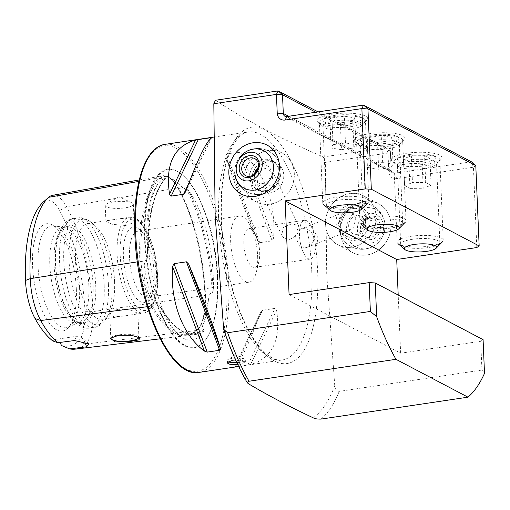 <?xml version="1.0" encoding="UTF-8"?>
<svg xmlns="http://www.w3.org/2000/svg" width="510" height="510" viewBox="0 0 510 510"><rect width="100%" height="100%" fill="white"/><g stroke="black" fill="none" stroke-linecap="round" stroke-linejoin="round"><path stroke-width="0.38" stroke-dasharray="2.55 1.91" d="M43.618 201.762A40.366 15.402 81.5 0 1 59.613 210.56L66.6 206.697L177.977 187.922A0.924 0.599 -29 0 0 178.016 188.222A0.924 0.599 -29 0 0 178.672 188.451A0.924 0.599 -29 0 0 178.691 188.451L182.733 187.769L176.167 181.643L165.763 176.199L164.258 176.97L163.933 177.888L166.075 177.945A113.462 43.299 -98.5 0 0 147.683 258.799L148.053 255.892A114.38 43.65 -98.5 0 1 165.807 177.831A82.263 31.39 81.5 0 0 162.32 179.628A82.263 31.39 81.5 0 0 146.905 241.236A82.263 31.39 81.5 0 0 148.053 255.892M182.733 187.769L185.321 188.891L186.105 188.477L188.062 189.529A114.38 43.65 -98.5 0 1 213.308 290.19A82.263 31.39 81.5 0 0 213.25 276.108A82.263 31.39 81.5 0 0 188.062 189.529M139.243 179.96L162.9 175.772A47.404 18.092 81.5 0 1 177.977 187.922A114.17 43.573 -98.5 0 1 205.007 295.704A47.404 18.092 -98.5 0 1 197.115 330.41A114.17 43.573 -98.5 0 1 186.488 335.606A114.17 43.573 -98.5 0 1 151.075 306.21A47.404 18.092 -98.5 0 1 139.855 261.458A114.17 43.573 -98.5 0 1 158.865 177.875A0.924 0.829 -132.4 0 0 159.942 178.596L163.933 177.888M213.308 290.19L212.256 292.74L211.299 292.498L209.578 294.805L208.475 299.191C206.085 312.668 203.936 322.122 202.024 327.56L201.813 328.937L203.981 329.109L204.121 330.595A114.38 43.65 -98.5 0 1 161.122 307.995A82.263 31.39 81.5 0 0 186.169 339.456A82.263 31.39 81.5 0 0 204.121 330.595M161.122 307.995L159.445 305.7L158.667 306.07L156.092 304.903L153.325 301.965C146.16 291.809 143.1 279.62 144.151 265.385L145.057 260.897L146.759 258.576L147.683 258.799M295.417 236.13L298.611 225.662L291.847 223.724L283.19 227.549L281.743 235.263L283.783 237.864L289.648 239.56L295.417 236.13M265.162 188.63L271.843 184.206L273.118 172.629L265.187 168.281L258.506 172.705L257.231 184.282L265.162 188.63M270.134 204.153A27.667 24.627 117.7 0 1 256.141 201.871A27.667 24.627 117.7 0 1 244.449 173.374A27.667 24.627 117.7 0 1 267.89 150.609A27.667 24.627 117.7 0 1 281.89 152.892A27.667 24.627 117.7 0 1 293.581 181.388A27.667 24.627 117.7 0 1 270.134 204.153M299.587 246.171L295.526 236.819L299.925 229.334L301.659 228.882C309.819 226.963 318.087 237.749 311.221 244.437L307.16 247.299L305.311 247.796L299.587 246.171M346.972 231.629L342.165 230.743L338.219 224.661L340.119 216.01L345.174 211.777L347.004 211.287L351.811 212.173L355.757 218.255L353.857 226.905L348.802 231.145L346.972 231.629M366.824 254.981A27.667 24.627 117.7 0 1 352.831 252.692A27.667 24.627 117.7 0 1 341.139 224.196A27.667 24.627 117.7 0 1 364.58 201.431A27.667 24.627 117.7 0 1 378.579 203.713A27.667 24.627 117.7 0 1 390.271 232.216A27.667 24.627 117.7 0 1 366.824 254.981M351.951 247.159A27.667 24.627 117.7 0 1 337.958 244.876A27.667 24.627 117.7 0 1 326.266 216.374A27.667 24.627 117.7 0 1 349.707 193.609A27.667 24.627 117.7 0 1 363.7 195.897A27.667 24.627 117.7 0 1 375.392 224.394A27.667 24.627 117.7 0 1 351.951 247.159M352.569 124.931A25.36 6.311 -2.4 0 1 317.921 122.202A25.36 6.311 -2.4 0 1 332.112 114.183A25.36 6.311 -2.4 0 1 358.708 114.093A25.36 6.311 -2.4 0 1 366.9 120.15A25.36 6.311 -2.4 0 1 352.569 124.931M350.478 129.291A19.597 4.877 -2.4 0 1 323.703 127.181A19.597 4.877 -2.4 0 1 322.996 125.957A19.597 4.877 -2.4 0 1 334.675 120.978A19.597 4.877 -2.4 0 1 362.157 124.312A19.597 4.877 -2.4 0 1 361.552 125.594A19.597 4.877 -2.4 0 1 350.478 129.291M353.8 208.494A19.597 4.877 -2.4 0 1 326.311 205.16A19.597 4.877 -2.4 0 1 337.99 200.188A19.597 4.877 -2.4 0 1 365.472 203.522A19.597 4.877 -2.4 0 1 353.8 208.494M426.947 164.029A25.36 6.311 -2.4 0 1 392.298 161.294A25.36 6.311 -2.4 0 1 406.489 153.274A25.36 6.311 -2.4 0 1 433.086 153.185A25.36 6.311 -2.4 0 1 441.271 159.241A25.36 6.311 -2.4 0 1 426.947 164.029M424.856 168.383A19.597 4.877 -2.4 0 1 398.081 166.273A19.597 4.877 -2.4 0 1 397.373 165.049A19.597 4.877 -2.4 0 1 409.045 160.076A19.597 4.877 -2.4 0 1 436.528 163.41A19.597 4.877 -2.4 0 1 435.929 164.685A19.597 4.877 -2.4 0 1 424.856 168.383M428.17 247.586A19.597 4.877 -2.4 0 1 400.688 244.258A19.597 4.877 -2.4 0 1 412.367 239.279A19.597 4.877 -2.4 0 1 439.849 242.613A19.597 4.877 -2.4 0 1 428.17 247.586M389.755 144.477A25.36 6.311 -2.4 0 1 355.107 141.748A25.36 6.311 -2.4 0 1 369.304 133.728A25.36 6.311 -2.4 0 1 395.9 133.639A25.36 6.311 -2.4 0 1 404.086 139.695A25.36 6.311 -2.4 0 1 389.755 144.477M387.664 148.837A19.597 4.877 -2.4 0 1 360.889 146.727A19.597 4.877 -2.4 0 1 360.181 145.503A19.597 4.877 -2.4 0 1 371.86 140.53A19.597 4.877 -2.4 0 1 399.343 143.858A19.597 4.877 -2.4 0 1 398.737 145.14A19.597 4.877 -2.4 0 1 387.664 148.837M390.985 228.04A19.597 4.877 -2.4 0 1 363.502 224.706A19.597 4.877 -2.4 0 1 375.181 219.733A19.597 4.877 -2.4 0 1 402.664 223.068A19.597 4.877 -2.4 0 1 390.985 228.04M227.868 361.686A9.225 2.295 -2.4 0 1 226.88 360.71A9.225 2.295 -2.4 0 1 227.721 359.69A9.225 2.295 -2.4 0 1 232.375 358.371A9.225 2.295 -2.4 0 1 244.379 358.995A9.225 2.295 -2.4 0 1 245.304 359.939A9.225 2.295 -2.4 0 1 239.808 362.278A9.225 2.295 -2.4 0 1 236.774 362.584M237.641 364.427L239.891 364.153L245.399 362.113L242.448 360.57L235.582 359.971M113.615 201.896A14.063 3.5 177.6 0 0 106.52 203.917A14.063 3.5 177.6 0 0 105.232 205.466A14.063 3.5 177.6 0 0 124.956 207.863A14.063 3.5 177.6 0 0 133.339 204.293A14.063 3.5 177.6 0 0 131.924 202.852A14.063 3.5 177.6 0 0 113.615 201.896M125.696 225.496L112.372 224.349L105.901 221.397L109.924 220.186L119.595 218.745L129.661 217.872L134.009 220.218L131.822 223.323L125.696 225.496M138.905 337.155A14.063 3.5 177.6 0 0 138.401 336.345A14.063 3.5 177.6 0 0 119.187 334.834A14.063 3.5 177.6 0 0 111.237 337.486A14.063 3.5 177.6 0 0 110.976 337.818M118.116 309.207L111.983 311.387L109.803 314.485L114.151 316.831L124.217 315.964L133.888 314.517L137.91 313.312L131.433 310.354L118.116 309.207M217.273 277.65A90.149 34.399 -98.5 0 1 207.092 337.658A90.149 34.399 -98.5 0 1 168.874 329.536A90.149 34.399 -98.5 0 1 144.572 239.439A90.149 34.399 -98.5 0 1 182.854 175.242A90.149 34.399 -98.5 0 1 217.273 277.65M259.66 252.131A19.597 7.478 -98.5 0 1 258.94 261.298A19.597 7.478 -98.5 0 1 254.649 267.361A19.597 7.478 -98.5 0 1 243.85 243.825A19.597 7.478 -98.5 0 1 248.861 228.595A19.597 7.478 -98.5 0 1 254.739 233.134A19.597 7.478 -98.5 0 1 259.66 252.131M315.295 243.825A19.597 7.478 -98.5 0 1 314.574 252.998A19.597 7.478 -98.5 0 1 310.284 259.055A19.597 7.478 -98.5 0 1 299.485 235.518A19.597 7.478 -98.5 0 1 304.495 220.288A19.597 7.478 -98.5 0 1 310.373 224.833A19.597 7.478 -98.5 0 1 315.295 243.825M257.639 256.192A33.43 12.756 -98.5 0 1 256.409 271.836A33.43 12.756 -98.5 0 1 249.09 282.177A33.43 12.756 -98.5 0 1 230.673 242.027A33.43 12.756 -98.5 0 1 239.222 216.042A33.43 12.756 -98.5 0 1 249.243 223.794A33.43 12.756 -98.5 0 1 257.639 256.192M156.462 271.294A33.43 12.756 -98.5 0 1 152.688 293.543A33.43 12.756 -98.5 0 1 147.919 297.273A33.43 12.756 -98.5 0 1 129.502 257.123A33.43 12.756 -98.5 0 1 138.051 231.145A33.43 12.756 -98.5 0 1 143.699 233.312A33.43 12.756 -98.5 0 1 156.462 271.294M154.109 272.901A38.04 14.516 -98.5 0 1 149.806 298.222A38.04 14.516 -98.5 0 1 133.684 294.793A38.04 14.516 -98.5 0 1 123.426 256.772A38.04 14.516 -98.5 0 1 139.581 229.685A38.04 14.516 -98.5 0 1 154.109 272.901M114.565 281.622A48.418 18.475 -98.5 0 1 109.095 313.848A48.418 18.475 -98.5 0 1 102.191 319.247A48.418 18.475 -98.5 0 1 75.518 261.101A48.418 18.475 -98.5 0 1 87.898 223.476A48.418 18.475 -98.5 0 1 96.078 226.618A48.418 18.475 -98.5 0 1 114.565 281.622M95.714 284.797A49.751 18.985 -98.5 0 1 78.304 322.709A49.751 18.985 -98.5 0 1 55.59 263.708A49.751 18.985 -98.5 0 1 64.043 227.135A49.751 18.985 -98.5 0 1 95.714 284.797M93.069 284.829A48.418 18.475 -98.5 0 1 80.688 322.454A48.418 18.475 -98.5 0 1 76.13 321.727A48.418 18.475 -98.5 0 1 54.022 264.308A48.418 18.475 -98.5 0 1 62.245 228.709A48.418 18.475 -98.5 0 1 66.396 226.682A48.418 18.475 -98.5 0 1 93.069 284.829M88.855 285.46A48.418 18.475 -98.5 0 1 78.451 322.492A48.418 18.475 -98.5 0 1 76.474 323.085A48.418 18.475 -98.5 0 1 49.808 264.939A48.418 18.475 -98.5 0 1 62.182 227.313A48.418 18.475 -98.5 0 1 64.247 227.301A48.418 18.475 -98.5 0 1 88.855 285.46M79.56 287.685A51.504 19.654 -98.5 0 1 70.807 325.552A51.504 19.654 -98.5 0 1 68.493 327.082A51.504 19.654 -98.5 0 1 38.02 265.857A51.504 19.654 -98.5 0 1 53.384 225.822A51.504 19.654 -98.5 0 1 56.043 226.606A51.504 19.654 -98.5 0 1 79.56 287.685M76.328 288.915A54.245 20.7 -98.5 0 1 67.11 328.791A54.245 20.7 -98.5 0 1 32.583 265.92A54.245 20.7 -98.5 0 1 51.561 224.585A54.245 20.7 -98.5 0 1 76.328 288.915M225.675 155.818C230.947 173.961 243.799 208.125 257.512 240.44L259.762 242.696L272.174 240.841L273.577 238.042C276.286 203.273 263.434 169.11 241.74 153.421L238.903 152.401L226.491 154.256L225.675 155.818L257.512 240.44M318.036 111.888L385.955 147.594L323.302 156.94C281.188 138.969 245.24 120.073 215.456 100.26M323.302 156.94L325.386 162.378L388.002 153.032L388.792 171.774A8.3 7.389 -62.3 0 0 396.716 178.672L473.439 167.223L476.805 247.548M289.074 294.57L400.637 353.207L480.732 341.254L481.937 370.069L339.22 391.368C336.409 390.896 334.923 389.015 334.758 385.738L326.725 274.431L325.386 162.378M481.937 370.069L484.5 373.339M260.54 312.7C248.536 344.977 239.866 363.043 234.523 366.913L260.82 312.031L234.523 366.913L250.588 364.516C272.353 358.198 281.029 340.125 276.605 310.303L275.005 308.391L262.593 310.239L260.82 312.031M52.868 340.973A18.443 7.038 -98.5 0 1 55.099 339.494A18.443 7.038 -98.5 0 1 59.772 342.459M59.613 210.56A107.132 40.883 -98.5 0 1 84.979 311.699A40.366 15.402 -98.5 0 1 78.253 341.254A107.132 40.883 -98.5 0 1 61.563 345.544M52.498 195.324A44.357 16.926 81.5 0 1 66.6 206.697A111.129 42.406 -98.5 0 1 92.909 311.604A44.357 16.926 -98.5 0 1 85.527 344.078A111.129 42.406 -98.5 0 1 75.18 349.14M164.258 176.97A83.2 31.747 -98.5 0 1 177.136 182.497C171.755 178.487 168.128 176.983 166.254 177.977L165.03 178.226M162.9 175.772A47.404 18.092 81.5 0 0 158.865 177.875L138.905 181.394M74.581 340.533A18.443 7.038 -98.5 0 1 78.285 336.039A18.443 7.038 -98.5 0 1 81.402 337.237A18.443 7.038 -98.5 0 1 84.972 342.567M400.637 353.207L398.195 295.029M483.091 339.647L480.732 341.254M475.792 165.616L473.439 167.223L471.393 161.785L394.67 173.234A3.691 3.283 117.7 0 1 392.802 172.928A3.691 3.283 117.7 0 1 391.144 170.168L390.36 151.425L315.786 112.225M385.955 147.594L390.36 151.425L388.002 153.032L385.955 147.594M355.999 238.38A16.142 14.369 -62.3 0 0 370.101 220.556A16.142 14.369 -62.3 0 0 362.852 208.475A16.142 14.369 -62.3 0 0 354.692 207.143A16.142 14.369 -62.3 0 0 340.591 224.961A16.142 14.369 -62.3 0 0 347.839 237.048A16.142 14.369 -62.3 0 0 355.999 238.38M336.071 222.589A16.142 14.369 -62.3 0 0 343.319 234.67A16.142 14.369 -62.3 0 0 358.434 233.07A16.142 14.369 -62.3 0 0 365.581 218.184A16.142 14.369 -62.3 0 0 358.339 206.097A16.142 14.369 -62.3 0 0 343.224 207.704A16.142 14.369 -62.3 0 0 336.071 222.589M366.562 248.65A21.133 18.813 -62.3 0 0 374.773 245.437A21.133 18.813 -62.3 0 0 385.037 225.904A21.133 18.813 -62.3 0 0 364.848 207.755A21.133 18.813 -62.3 0 0 346.386 231.087A21.133 18.813 -62.3 0 0 366.562 248.65M390.998 224.432A27.667 24.627 -62.3 0 0 378.579 203.713A27.667 24.627 -62.3 0 0 352.665 206.461A27.667 24.627 -62.3 0 0 340.412 231.98A27.667 24.627 -62.3 0 0 352.831 252.692A27.667 24.627 -62.3 0 0 378.739 249.945A27.667 24.627 -62.3 0 0 390.998 224.432M376.119 216.61A27.667 24.627 -62.3 0 0 363.7 195.897A27.667 24.627 -62.3 0 0 337.792 198.645A27.667 24.627 -62.3 0 0 325.533 224.158A27.667 24.627 -62.3 0 0 337.958 244.876A27.667 24.627 -62.3 0 0 363.866 242.129A27.667 24.627 -62.3 0 0 376.119 216.61M362.329 222.06A11.526 10.002 -77 0 0 364.548 237.877A11.526 10.002 -77 0 0 378.63 234.364A11.526 10.002 -77 0 0 376.412 218.548A11.526 10.002 -77 0 0 362.329 222.06M362.737 222.838A9.684 8.402 -77 0 0 367.404 237.437A9.684 8.402 -77 0 0 376.431 233.172A9.684 8.402 -77 0 0 371.764 218.567A9.684 8.402 -77 0 0 362.737 222.838M350.287 219.963A9.684 8.402 -77 0 0 354.954 234.562A9.684 8.402 -77 0 0 363.981 230.297A9.684 8.402 -77 0 0 359.308 215.692A9.684 8.402 -77 0 0 350.287 219.963M345.697 237.934A16.142 13.999 -77 0 0 365.415 233.019A16.142 13.999 -77 0 0 362.31 210.879A16.142 13.999 -77 0 0 342.592 215.794A16.142 13.999 -77 0 0 345.697 237.934M378.19 215.647A14.988 12.999 -77 0 0 359.881 220.218A14.988 12.999 -77 0 0 362.763 240.777A14.988 12.999 -77 0 0 381.078 236.206A14.988 12.999 -77 0 0 378.19 215.647M265.155 190.625A16.142 14.369 117.7 0 1 256.989 189.293A16.142 14.369 117.7 0 1 249.741 177.212A16.142 14.369 117.7 0 1 263.842 159.388A16.142 14.369 117.7 0 1 272.008 160.72A16.142 14.369 117.7 0 1 279.25 172.807A16.142 14.369 117.7 0 1 265.155 190.625M258.379 167.573A16.142 14.369 117.7 0 1 276.522 163.098A16.142 14.369 117.7 0 1 283.77 175.179A16.142 14.369 117.7 0 1 276.618 190.064A16.142 14.369 117.7 0 1 261.509 191.671A16.142 14.369 117.7 0 1 254.26 179.584A16.142 14.369 117.7 0 1 255.07 173.636M234.804 171.864A21.133 18.813 117.7 0 1 245.074 152.331A23.058 23.058 0 0 1 280.589 175.37A23.058 23.058 0 0 1 234.804 171.864M243.723 181.158A27.667 24.627 117.7 0 1 255.982 155.639A27.667 24.627 117.7 0 1 281.89 152.892A27.667 24.627 117.7 0 1 294.308 173.61A27.667 24.627 117.7 0 1 282.049 199.123A27.667 24.627 117.7 0 1 256.141 201.871A27.667 24.627 117.7 0 1 243.723 181.158M258.43 167.286A9.684 7.975 119.8 0 1 267.597 165.935A9.684 7.975 119.8 0 1 269.114 167.127A9.684 7.975 119.8 0 1 269.076 179.29A9.684 7.975 119.8 0 1 257.971 182.739A9.684 7.975 119.8 0 1 256.453 181.547A9.684 7.975 119.8 0 1 254.496 174.152M275.241 185.92A16.142 13.292 119.8 0 1 255.408 188.177A16.142 13.292 119.8 0 1 256.677 166.394A16.142 13.292 119.8 0 1 276.509 164.143A16.142 13.292 119.8 0 1 275.241 185.92M324.443 122.005A19.24 4.788 -2.4 0 1 325.036 118.154A19.24 4.788 -2.4 0 1 342.14 114.775A19.24 4.788 -2.4 0 1 359.467 116.707A19.24 4.788 -2.4 0 1 360.238 117.109A19.24 4.788 -2.4 0 1 349.344 123.745A19.24 4.788 -2.4 0 1 324.443 122.005M320.975 124.625A23.058 5.737 -2.4 0 1 319.394 122.655A23.058 5.737 -2.4 0 1 321.695 120.003A23.058 5.737 -2.4 0 1 342.191 115.961A23.058 5.737 -2.4 0 1 362.954 118.275A23.058 5.737 -2.4 0 1 363.885 118.753A23.058 5.737 -2.4 0 1 365.466 120.723A23.058 5.737 -2.4 0 1 346.819 127.156A23.058 5.737 -2.4 0 1 320.975 124.625M324.347 205.045A23.058 5.737 -2.4 0 1 323.601 204.516A23.058 5.737 -2.4 0 1 322.766 203.076A23.058 5.737 -2.4 0 1 341.413 196.65A23.058 5.737 -2.4 0 1 367.251 199.174A23.058 5.737 -2.4 0 1 368.838 201.144A23.058 5.737 -2.4 0 1 368.124 202.648A23.058 5.737 -2.4 0 1 347.227 207.78A23.058 5.737 -2.4 0 1 324.347 205.045M331.953 117.899L344.339 116.203L354.724 117.861L352.729 121.221L340.342 122.91L329.957 121.252L331.953 117.899L333.075 144.668L331.079 148.027L329.957 121.252M340.342 122.91L341.47 149.685L331.079 148.027M341.47 149.685L353.851 147.989L352.729 121.221M353.851 147.989L355.846 144.636L354.724 117.861M333.075 144.668L345.461 142.978L355.846 144.636M345.461 142.978L344.339 116.203M408.956 154.575A19.24 4.788 -2.4 0 1 433.844 155.805A19.24 4.788 -2.4 0 1 424.473 162.728A19.24 4.788 -2.4 0 1 402.887 162.524A19.24 4.788 -2.4 0 1 399.413 157.246A19.24 4.788 -2.4 0 1 408.956 154.575M407.509 155.894A23.058 5.737 -2.4 0 1 437.331 157.367A23.058 5.737 -2.4 0 1 439.843 159.821A23.058 5.737 -2.4 0 1 426.105 165.673A23.058 5.737 -2.4 0 1 393.771 161.746A23.058 5.737 -2.4 0 1 396.066 159.101A23.058 5.737 -2.4 0 1 407.509 155.894M410.881 236.315A23.058 5.737 -2.4 0 1 443.215 240.235A23.058 5.737 -2.4 0 1 442.501 241.74A23.058 5.737 -2.4 0 1 429.471 246.088A23.058 5.737 -2.4 0 1 397.978 243.608A23.058 5.737 -2.4 0 1 397.143 242.167A23.058 5.737 -2.4 0 1 410.881 236.315M424.575 155.665L429.936 158.489L422.082 161.472L408.861 161.632L403.493 158.814L411.347 155.831L424.575 155.665L425.697 182.44L412.469 182.605L411.347 155.831M403.493 158.814L404.615 185.589L412.469 182.605M404.615 185.589L409.983 188.407L408.861 161.632M409.983 188.407L423.204 188.247L422.082 161.472M425.697 182.44L431.065 185.264L423.204 188.247M431.065 185.264L429.936 158.489M361.628 141.55A19.24 4.788 -2.4 0 1 362.228 137.7A19.24 4.788 -2.4 0 1 379.325 134.321A19.24 4.788 -2.4 0 1 396.652 136.253A19.24 4.788 -2.4 0 1 397.43 136.655A19.24 4.788 -2.4 0 1 386.535 143.291A19.24 4.788 -2.4 0 1 361.628 141.55M358.167 144.171A23.058 5.737 -2.4 0 1 356.579 142.201A23.058 5.737 -2.4 0 1 358.881 139.555A23.058 5.737 -2.4 0 1 379.376 135.507A23.058 5.737 -2.4 0 1 400.14 137.821A23.058 5.737 -2.4 0 1 401.07 138.299A23.058 5.737 -2.4 0 1 402.651 140.269A23.058 5.737 -2.4 0 1 384.005 146.701A23.058 5.737 -2.4 0 1 358.167 144.171M361.533 224.591A23.058 5.737 -2.4 0 1 360.787 224.062A23.058 5.737 -2.4 0 1 359.952 222.621A23.058 5.737 -2.4 0 1 378.598 216.195A23.058 5.737 -2.4 0 1 404.443 218.72A23.058 5.737 -2.4 0 1 406.024 220.69A23.058 5.737 -2.4 0 1 405.316 222.194A23.058 5.737 -2.4 0 1 384.412 227.333A23.058 5.737 -2.4 0 1 361.533 224.591M369.138 137.445L381.525 135.749L391.916 137.407L389.92 140.766L377.534 142.462L367.143 140.798L369.138 137.445L370.26 164.22L368.265 167.573L367.143 140.798M377.534 142.462L378.656 169.231L368.265 167.573M378.656 169.231L391.042 167.541L389.92 140.766M391.042 167.541L393.038 164.182L391.916 137.407M370.26 164.22L382.647 162.524L393.038 164.182M382.647 162.524L381.525 135.749M176.167 181.643L177.136 182.497A83.2 31.747 -98.5 0 1 179.883 185.181M84.979 311.699L92.909 311.604L205.485 295.386A113.277 43.229 -98.5 0 0 178.691 188.451A46.506 17.748 81.5 0 0 163.901 176.53A46.506 17.748 81.5 0 0 159.942 178.596A113.277 43.229 -98.5 0 0 141.079 261.522L145.057 260.897M78.253 341.254L85.527 344.078L197.115 330.41A0.924 0.829 47.6 0 1 197.746 329.434A113.277 43.229 -98.5 0 1 187.221 334.592A113.277 43.229 -98.5 0 1 152.088 305.426L156.092 304.903M147.243 306.708L151.075 306.21A0.924 0.599 151 0 1 152.069 305.426A46.506 17.748 -98.5 0 1 141.079 261.522L137.381 261.847M208.475 299.191A83.2 31.747 -98.5 0 1 202.024 327.56M153.325 301.965A83.2 31.747 -98.5 0 1 144.151 265.385M217.496 277.504A89.722 34.24 -98.5 0 1 207.353 337.225A89.722 34.24 -98.5 0 1 169.32 329.141A89.722 34.24 -98.5 0 1 145.133 239.47A89.722 34.24 -98.5 0 1 183.237 175.58A89.722 34.24 -98.5 0 1 217.496 277.504M165.176 144.336A115.279 43.994 -98.5 0 1 228.671 282.789A115.279 43.994 -98.5 0 1 199.2 372.376M134.997 234.402A113.896 43.465 -98.5 0 1 176.301 148.327A113.896 43.465 -98.5 0 1 226.848 282.687A113.896 43.465 -98.5 0 1 185.544 368.762A113.896 43.465 -98.5 0 1 134.997 234.402M317.615 270.663A119.487 45.6 -98.5 0 1 274.278 360.972A119.487 45.6 -98.5 0 1 221.251 220.014A119.487 45.6 -98.5 0 1 264.588 129.706A119.487 45.6 -98.5 0 1 317.615 270.663M311.718 270.396A115.279 43.994 -98.5 0 1 282.247 359.983A115.279 43.994 -98.5 0 1 218.752 221.531A115.279 43.994 -98.5 0 1 248.217 131.943A115.279 43.994 -98.5 0 1 311.718 270.396M156.181 275.413A48.418 18.475 -98.5 0 1 143.807 313.038A48.418 18.475 -98.5 0 1 117.134 254.892A48.418 18.475 -98.5 0 1 129.514 217.266A48.418 18.475 -98.5 0 1 156.181 275.413M157.361 274.609A46.11 17.595 -98.5 0 1 140.639 309.462A46.11 17.595 -98.5 0 1 120.175 255.064A46.11 17.595 -98.5 0 1 136.897 220.212A46.11 17.595 -98.5 0 1 157.361 274.609M112.066 283.324A53.308 20.343 -98.5 0 1 106.048 318.807A53.308 20.343 -98.5 0 1 83.449 314.007A53.308 20.343 -98.5 0 1 69.079 260.731A53.308 20.343 -98.5 0 1 91.711 222.768A53.308 20.343 -98.5 0 1 112.066 283.324M108.413 284.421A55.335 21.114 -98.5 0 1 94.267 327.426A55.335 21.114 -98.5 0 1 63.788 260.967A55.335 21.114 -98.5 0 1 77.934 217.968A55.335 21.114 -98.5 0 1 108.413 284.421M104.167 285.058A55.335 21.114 -98.5 0 1 90.021 328.058A55.335 21.114 -98.5 0 1 59.542 261.598A55.335 21.114 -98.5 0 1 73.689 218.599A55.335 21.114 -98.5 0 1 104.167 285.058M339.22 391.368A184.448 70.386 -98.5 0 1 321.045 419.092M334.758 385.738A180.24 68.78 -98.5 0 1 313.191 417.798M248.485 383.788A180.24 68.78 -98.5 0 1 223.195 327.101M203.981 329.109A113.462 43.299 -98.5 0 1 193.998 333.769A113.462 43.299 -98.5 0 1 159.445 305.7M209.578 294.805L205.511 295.386A46.506 17.748 -98.5 0 1 197.765 329.434L201.813 328.937M186.105 188.477A113.462 43.299 -98.5 0 1 212.256 292.74M211.631 137.598L185.614 191.811M210.19 138.784L188.719 183.523M259.762 242.696L226.491 154.256M272.174 240.841L238.903 152.401M273.577 238.042L241.74 153.421M235.403 366.9L262.593 310.239M247.815 365.052L275.005 308.391M250.588 364.516L276.605 310.303M288.622 116.28L391.144 170.168L388.792 171.774M396.716 178.672L394.67 173.234L286.824 116.548M165.763 176.199L163.901 176.53L167.841 177.072L169.906 178.232C172.667 180.17 175.376 183.498 178.016 188.222C192.786 214.512 203.471 257.097 204.937 295.621C205.345 312.757 202.814 324.086 197.338 329.626C194.291 332.392 191.059 334.031 187.648 334.534L193.998 333.769C183.02 334.86 171.825 325.769 160.401 306.491M298.611 225.662L273.118 172.629M256.141 201.871L241.268 194.055L256.141 201.871M299.925 229.334L345.174 211.777M337.958 244.876L352.831 252.692L337.958 244.876M323.703 127.181L317.921 122.202M326.311 205.16L322.996 125.957M398.081 166.273L392.298 161.294M400.688 244.258L397.373 165.049M360.889 146.727L355.107 141.748M363.502 224.706L360.181 145.503M244.379 358.995L235.869 354.96L227.721 359.69M226.969 362.884L226.88 360.71M131.924 202.852L118.945 196.701L106.52 203.917M105.232 205.466L105.901 221.397M111.237 337.486L110.517 338.219M109.803 314.485L110.804 338.404M186.169 339.456C183.109 338.595 177.27 335.051 169.996 323.467C166.183 317.258 162.715 309.793 159.579 301.072C152.93 282.119 149.098 261.898 148.078 240.414C146.459 207.672 154.505 183.912 162.32 179.628M207.092 337.658L207.353 337.225C215.316 323.372 218.796 303.316 217.802 277.064C216.922 257.595 213.696 238.82 208.131 220.76L198.67 197C193.991 187.744 188.847 180.604 183.237 175.58L182.854 175.242M213.633 137.107L248.217 131.943C245.705 132.326 240.918 133.314 234.536 142.883C224.776 159.241 220.428 185.073 221.499 220.358C223.348 256.753 230.52 289.546 243.009 318.737C250.174 334.738 257.76 346.271 265.767 353.334C274.903 360.895 279.799 360.34 282.247 359.983L238.629 366.492M310.284 259.055L254.649 267.361M310.373 224.833L318.157 238.068L314.574 252.998M258.94 261.298L256.409 271.836M249.09 282.177L147.919 297.273M152.688 293.543L149.806 298.222M133.888 314.517L143.807 313.038C152.618 312.553 159.018 294.346 157.558 274.826C156.774 259.596 153.676 245.992 148.257 234.013L142.303 224.132L137.158 219.255C136.642 218.248 134.098 217.585 129.514 217.266L119.595 218.745M124.217 315.964L102.191 319.247M109.095 313.848L106.048 318.807C102.185 324.309 98.264 327.178 94.267 327.426L90.021 328.058C84.246 329.071 78.438 326.19 72.592 319.419L65.713 308.148C59.689 294.939 56.259 280.009 55.424 263.358C54.066 235.563 63.367 219.019 73.689 218.599L77.934 217.968C81.823 217.037 86.419 218.637 91.711 222.768L96.078 226.618M76.13 321.727L78.304 322.709M80.688 322.454L76.474 323.085M78.451 322.492L68.493 327.082M70.807 325.552L67.11 328.791M160.095 338.818L186.488 335.606M56.043 226.606L51.561 224.585M64.247 227.301L53.384 225.822M66.396 226.682L62.182 227.313M62.245 228.709L64.043 227.135M109.924 220.186L87.898 223.476M143.699 233.312L139.581 229.685M239.222 216.042L138.051 231.145M254.739 233.134L249.243 223.794M304.495 220.288L248.861 228.595M148.174 257.397C147.486 218.095 153.586 191.543 166.458 177.754M78.285 336.039L55.099 339.494M89.059 343.989L81.402 337.237M137.91 313.312L138.911 337.225M138.401 336.345L140.225 337.913M133.339 204.293L134.009 220.218M211.695 137.553L185.391 192.359M245.399 362.113L245.304 359.939M402.664 223.068L399.343 143.858M398.737 145.14L404.086 139.695M439.849 242.613L436.528 163.41M435.929 164.685L441.271 159.241M365.472 203.522L362.157 124.312M361.552 125.594L366.9 120.15M363.7 195.897L378.579 203.713L363.7 195.897M307.16 247.299L348.802 231.145M281.89 152.892L267.01 145.076L281.89 152.892M281.743 235.263L257.231 184.282M392.802 172.928L284.956 116.242M347.839 237.048L343.319 234.67M385.037 225.904A23.058 23.058 0 0 0 358.581 203.445A23.058 23.058 0 0 0 339.182 229.653A23.058 23.058 0 0 0 374.773 245.437M362.852 208.475L358.339 206.097M367.404 237.437L354.954 234.562M375.87 207.844A23.058 23.058 0 0 0 341.094 216.501A23.058 23.058 0 0 0 380.39 240.133A23.058 23.058 0 0 0 375.87 207.844M371.764 218.567L359.308 215.692M256.989 189.293L261.509 191.671M272.008 160.72L276.522 163.098M245.335 175.504L257.971 182.739M240.529 156.309A23.058 23.058 0 0 0 242.652 188.847A23.058 23.058 0 0 0 275.19 186.724A23.058 23.058 0 0 0 245.074 152.331M254.962 158.699L267.597 165.935M325.036 118.154L321.695 120.003M359.467 116.707L362.954 118.275M322.766 203.076L319.394 122.655M368.838 201.144L365.466 120.723M433.844 155.805L437.331 157.367M443.215 240.235L439.843 159.821M397.143 242.167L393.771 161.746M399.413 157.246L396.066 159.101M362.228 137.7L358.881 139.555M396.652 136.253L400.14 137.821M359.952 222.621L356.579 142.201M406.024 220.69L402.651 140.269"/><path stroke-width="0.76" d="M255.261 196.337A27.667 24.627 117.7 0 1 241.268 194.055A27.667 24.627 117.7 0 1 229.576 165.552A27.667 24.627 117.7 0 1 253.017 142.787A27.667 24.627 117.7 0 1 267.01 145.076A27.667 24.627 117.7 0 1 278.702 173.572A27.667 24.627 117.7 0 1 255.261 196.337M236.774 362.584A9.225 2.295 -2.4 0 1 227.868 361.686M235.582 359.971L232.452 360.245L226.969 362.884L230.252 364.478L237.641 364.427M119.008 335.21L110.517 338.219L115.056 341.91L130.751 341.388L138.739 339.921L140.225 337.913L131.809 335.395L119.008 335.21M110.976 337.818A14.063 3.5 177.6 0 0 110.804 338.404A14.063 3.5 177.6 0 0 130.528 340.795A14.063 3.5 177.6 0 0 138.911 337.225A14.063 3.5 177.6 0 0 138.905 337.155M169.549 194.208C165.132 164.386 173.802 146.313 195.566 139.995L211.631 137.598C206.289 141.461 197.619 159.534 185.614 191.811L183.568 194.265L171.156 196.12L169.549 194.208L195.566 139.995M398.195 295.029L396.71 259.501L285.147 200.857L365.243 188.904L361.877 108.585L285.154 120.035A8.3 7.389 117.7 0 1 277.223 113.131L276.439 94.395L213.824 103.734L215.156 215.794L223.654 329.307L227.658 332.73L370.375 311.431L369.17 282.616L375.245 282.961L483.091 339.647L484.5 373.339A184.448 70.386 -98.5 0 1 467.976 397.169L395.964 359.314A184.448 70.386 -98.5 0 1 376.654 316.653L370.375 311.431M213.824 103.734L215.456 100.26L278.116 90.907L318.036 111.888M285.147 200.857L289.074 294.57L369.17 282.616M396.71 259.501L476.805 247.548L479.158 245.941L371.318 189.255L365.243 188.904M479.158 245.941L475.792 165.616L367.946 108.93L371.318 189.255M375.245 282.961L376.654 316.653M395.964 359.314L249.033 381.238L247.318 382.774L248.485 383.788C268.069 395.422 289.635 406.763 313.191 417.798C314.638 418.729 317.258 419.156 321.045 419.092L467.976 397.169M204.414 351.084C182.72 335.401 169.868 301.231 172.584 266.469L173.987 263.67L186.399 261.815L188.643 264.072C202.355 296.387 215.214 330.55 220.479 348.687L219.67 350.255L207.258 352.104L204.414 351.084L172.584 266.469M59.772 342.459A18.443 7.038 -98.5 0 1 61.563 345.544L69.538 348.865L86.547 346.825L89.059 343.989L74.581 340.533L57.828 342.707A111.129 42.406 -98.5 0 1 40.717 320.522A44.357 16.926 -98.5 0 1 30.211 278.651A111.129 42.406 -98.5 0 1 48.718 197.293L138.905 181.394M57.828 342.707L52.868 340.973A107.132 40.883 -98.5 0 1 35.056 318.546A40.366 15.402 -98.5 0 1 25.5 280.436A107.132 40.883 -98.5 0 1 43.337 202.011L48.718 197.293A44.357 16.926 81.5 0 1 48.864 197.16A44.357 16.926 81.5 0 1 52.498 195.324L139.243 179.96M160.095 338.818L75.18 349.14A111.129 42.406 -98.5 0 1 69.538 348.865M84.972 342.567A18.443 7.038 -98.5 0 1 86.547 346.825M315.786 112.225L282.514 94.739L283.299 113.481A3.691 3.283 -62.3 0 0 284.956 116.242A3.691 3.283 -62.3 0 0 286.824 116.548L363.547 105.098L471.393 161.785L475.792 165.616M278.116 90.907L276.439 94.395L282.514 94.739L278.116 90.907M361.877 108.585L367.946 108.93L363.547 105.098L361.877 108.585M240.529 156.309A23.058 23.058 0 0 1 245.074 152.331A21.133 18.813 117.7 0 1 253.285 149.111A21.133 18.813 117.7 0 1 273.456 166.681A21.133 18.813 117.7 0 1 254.994 190.013A21.133 18.813 117.7 0 1 234.804 171.864M228.843 173.336A27.667 24.627 117.7 0 1 241.102 147.823A27.667 24.627 117.7 0 1 267.01 145.076A27.667 24.627 117.7 0 1 279.435 165.788A27.667 24.627 117.7 0 1 267.176 191.307A27.667 24.627 117.7 0 1 241.268 194.055A27.667 24.627 117.7 0 1 228.843 173.336M255.07 173.636A16.142 14.369 117.7 0 1 258.379 167.573M256.772 157.998A11.526 9.499 119.8 0 1 255.873 173.553A11.526 9.499 119.8 0 1 241.708 175.166A11.526 9.499 119.8 0 1 242.607 159.605A11.526 9.499 119.8 0 1 256.772 157.998M256.473 159.891A9.684 7.975 119.8 0 1 256.441 172.048A9.684 7.975 119.8 0 1 245.335 175.504A9.684 7.975 119.8 0 1 243.818 174.312A9.684 7.975 119.8 0 1 243.856 162.148A9.684 7.975 119.8 0 1 254.962 158.699A9.684 7.975 119.8 0 1 256.473 159.891M240.618 157.513A14.988 12.342 119.8 0 1 259.035 155.422A14.988 12.342 119.8 0 1 257.862 175.644A14.988 12.342 119.8 0 1 239.445 177.741A14.988 12.342 119.8 0 1 240.618 157.513M254.496 174.152A9.684 7.975 119.8 0 1 258.43 167.286M331.067 210.859A16.142 4.016 -2.4 0 1 330.537 210.49A16.142 4.016 -2.4 0 1 340.986 205.192A16.142 4.016 -2.4 0 1 361.099 206.748A16.142 4.016 -2.4 0 1 361.711 209.183A16.142 4.016 -2.4 0 1 347.081 212.772A16.142 4.016 -2.4 0 1 331.067 210.859M413.948 244.475A16.142 4.016 -2.4 0 1 430.873 244.417A16.142 4.016 -2.4 0 1 436.082 248.274A16.142 4.016 -2.4 0 1 426.966 251.315A16.142 4.016 -2.4 0 1 404.914 249.581A16.142 4.016 -2.4 0 1 413.948 244.475M368.252 230.405A16.142 4.016 -2.4 0 1 367.729 230.035A16.142 4.016 -2.4 0 1 378.171 224.738A16.142 4.016 -2.4 0 1 398.284 226.293A16.142 4.016 -2.4 0 1 398.897 228.729A16.142 4.016 -2.4 0 1 384.266 232.324A16.142 4.016 -2.4 0 1 368.252 230.405M135.705 233.924A115.279 43.994 -98.5 0 1 165.176 144.336C144.853 146.88 132.645 185.551 134.876 234.275C137.011 304.457 170.308 378.841 199.2 372.376A115.279 43.994 -98.5 0 1 135.705 233.924M249.033 381.238A184.448 70.386 -98.5 0 1 227.658 332.73M35.056 318.546L40.717 320.522L147.243 306.708M25.5 280.436L30.211 278.651L137.381 261.847M210.757 137.611L210.19 138.784M188.719 183.523L183.568 194.265M198.345 139.459L171.156 196.12M188.643 264.072L220.479 348.687M186.399 261.815L219.67 350.255M173.987 263.67L207.258 352.104M277.223 113.131L283.299 113.481L288.622 116.28M286.824 116.548L285.154 120.035M213.633 137.107L165.176 144.336M247.318 382.774C238.419 367.653 230.533 349.828 223.654 329.307M238.629 366.492L199.2 372.376M43.477 201.883L48.864 197.16M330.537 210.49L323.601 204.516M361.711 209.183L368.124 202.648M436.082 248.274L442.501 241.74M404.914 249.581L397.978 243.608M367.729 230.035L360.787 224.062M398.897 228.729L405.316 222.194"/></g></svg>
